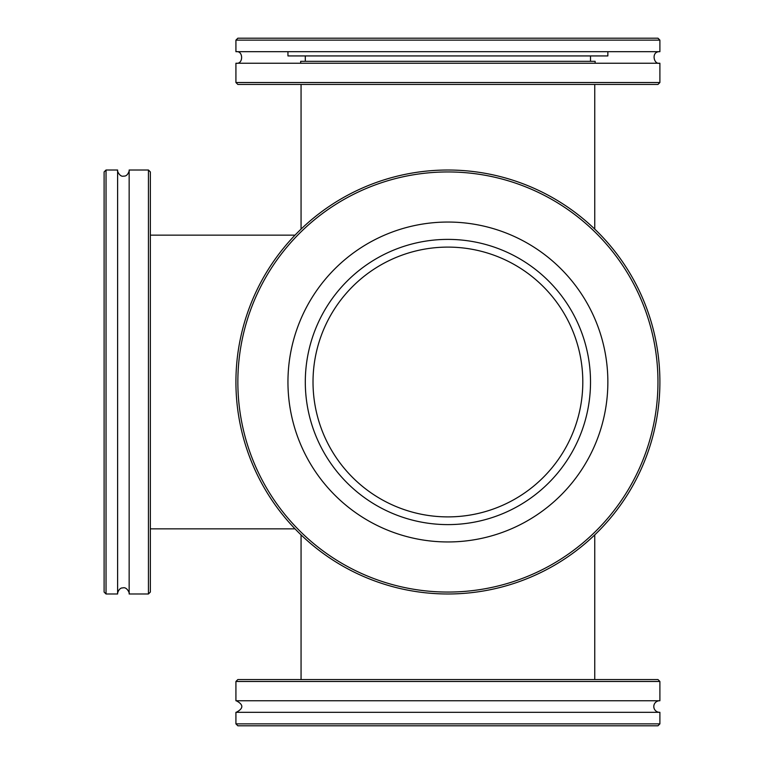 <?xml version="1.0" encoding="UTF-8"?>
<svg xmlns="http://www.w3.org/2000/svg" width="764" height="764" viewBox="0 0 764 764"><rect width="100%" height="100%" fill="white"/><g stroke="black" fill="none" stroke-linecap="round" stroke-linejoin="round"><path stroke-width="1.15" d="M594.755 679.549L594.755 534.886M582.808 382A134.903 134.903 0 0 1 380.462 498.825A134.903 134.903 0 0 1 380.462 265.175A134.903 134.903 0 0 1 582.808 382M594.755 84.451L594.755 229.114M150.355 528.85L295.028 528.85M235.923 40.129L659.895 40.129L657.966 38.2L237.852 38.2L235.923 40.129L235.923 51.694L659.895 51.694L659.895 40.129M235.923 82.522L237.852 84.451L657.966 84.451L659.895 82.522L235.923 82.522L235.923 63.24L659.895 63.24L659.895 82.522M300.672 63.24L300.672 61.33L595.137 61.33L595.137 63.24M305.304 61.33L305.304 55.934M607.857 51.694L607.857 55.934L287.952 55.934L287.952 51.694M106.034 593.981L106.034 170.019L117.608 170.019L117.608 593.981L106.034 593.981L104.105 592.062L104.105 171.938L106.034 170.019M150.355 592.062L150.355 171.938L148.436 170.019L148.436 593.981L150.355 592.062M148.436 170.019L129.154 170.019L129.154 593.981L148.436 593.981M235.923 723.871L237.852 725.8L657.966 725.8L659.895 723.871L235.923 723.871L235.923 712.306L659.895 712.306A5.778 5.778 0 0 1 653.803 706.528A5.778 5.778 0 0 1 659.895 700.76L659.895 681.478L235.923 681.478L237.852 679.549L657.966 679.549L659.895 681.478M235.923 681.478L235.923 700.76L659.895 700.76M447.905 593.981A211.981 211.981 0 0 0 659.895 382A211.981 211.981 0 0 0 447.905 170.019A211.981 211.981 0 0 0 235.923 382A211.981 211.981 0 0 0 447.905 593.981M447.905 592.062A210.062 210.062 0 0 1 265.996 276.969A210.062 210.062 0 0 1 629.822 276.969A210.062 210.062 0 0 1 447.905 592.062M447.905 541.953A159.953 159.953 0 0 1 287.952 382A159.953 159.953 0 0 1 447.905 222.047A159.953 159.953 0 0 1 607.857 382A159.953 159.953 0 0 1 447.905 541.953M447.905 239.39A142.61 142.61 0 0 1 590.515 382A142.61 142.61 0 0 1 447.905 524.61A142.61 142.61 0 0 1 305.304 382A142.61 142.61 0 0 1 447.905 239.39M301.064 534.886L301.064 679.549M301.064 229.114L301.064 84.451M295.028 235.15L150.355 235.15M659.58 63.25L659.58 63.25C653.564 64.568 651.071 51.408 659.58 51.694M236.229 51.694C243.401 50.586 243.429 64.348 236.229 63.25M590.515 55.934L590.515 61.33M117.599 593.676C116.978 595.271 118.353 587.506 122.832 587.917C127.13 586.466 129.975 594.01 129.164 593.676M129.164 170.324C129.813 168.825 128.266 176.646 123.806 176.092C119.48 177.458 116.787 169.789 117.599 170.324M659.895 723.871L659.895 712.306M236.229 700.75C243.687 704.599 243.687 708.457 236.229 712.306"/></g></svg>
